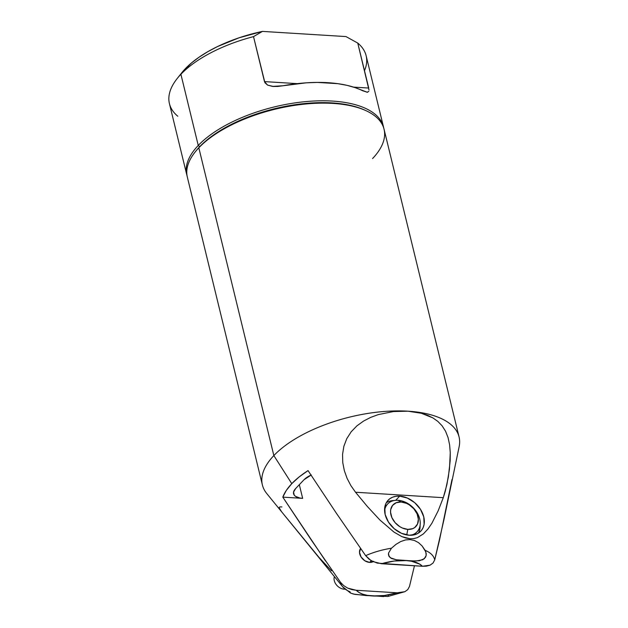 <?xml version="1.0" encoding="UTF-8"?>
<svg xmlns="http://www.w3.org/2000/svg" width="628" height="628" viewBox="0 0 628 628"><rect width="100%" height="100%" fill="white"/><g stroke="black" fill="none" stroke-linecap="round" stroke-linejoin="round"><path stroke-width="0.94" d="M344.536 588.766L344.152 589.166A9.224 6.775 43.6 0 0 344.976 589.174A9.224 6.775 -136.4 0 1 344.152 589.166A9.224 6.775 -136.4 0 1 336.27 584.676A9.224 6.775 -136.4 0 1 334.402 576.606A9.224 6.775 43.6 0 0 336.27 584.676A9.224 6.775 43.6 0 0 344.152 589.166L344.536 588.766M373.668 561.33L369.602 562.405L371.242 560.678L369.602 562.405A9.224 6.775 43.6 0 0 373.134 561.675M398.066 500.304A20.245 14.876 -136.4 0 1 417.11 512.723A20.245 14.876 -136.4 0 1 417.023 531.853A20.245 14.876 -136.4 0 1 410.5 535.284A20.245 14.876 43.6 0 0 419.119 516.946A20.245 14.876 43.6 0 0 398.066 500.304L401.119 502A15.747 11.571 -136.4 0 1 417.973 516.53A15.747 11.571 -136.4 0 1 407.792 529.38L406.748 534.938L407.792 529.38L412.714 528.658L414.739 527.536L417.549 523.988L418.366 519.183L417.063 513.837L413.844 508.782L409.189 504.779L406.544 503.366L401.119 502L396.205 502.722L392.547 505.422L390.695 509.677L390.553 512.197L391.856 517.543L395.075 522.598L399.722 526.609L402.367 528.015L407.792 529.38A15.747 11.571 -136.4 0 1 390.946 514.85A15.747 11.571 -136.4 0 1 401.119 502L398.066 500.304A20.245 14.876 43.6 0 0 384.587 510.635A20.245 14.876 -136.4 0 1 387.688 503.946A20.245 14.876 -136.4 0 1 398.066 500.304M414.967 534.02L414.048 534.891A20.245 14.876 43.6 0 0 414.92 534.067L417.023 531.853M394.203 500.524A22.498 16.524 43.6 0 0 386.338 502.667M399.691 496.136L395.711 500.32L399.691 496.136L396.017 496.277L392.665 497.164L389.768 498.765L387.437 501.018L385.757 503.837L384.799 507.102L385.152 514.497L388.449 522.072L394.18 528.674L401.473 533.298L409.228 535.244A22.498 16.524 -136.4 0 1 388.065 521.452A22.498 16.524 -136.4 0 1 388.159 500.186A22.498 16.524 -136.4 0 1 399.691 496.136A22.498 16.524 -136.4 0 1 420.854 509.936A22.498 16.524 -136.4 0 1 420.76 531.194A22.498 16.524 -136.4 0 1 409.228 535.244L416.254 534.216L419.151 532.615L421.482 530.362L423.162 527.551L424.12 524.278L423.767 516.883L420.47 509.316L414.739 502.706L407.446 498.083L399.691 496.136M451.995 479.517L439.514 540.049L434.717 559.925L432.998 563.096L430.07 565.161L426.412 566.158L422.377 566.268L381.518 563.74L394.149 561.047L406.151 560.584L411.426 561.212L419.677 564.109L422.377 566.268L377.287 563.112L370.96 560.514L365.653 555.647L368.997 559.132L373.024 561.628L381.518 563.74A35.992 16.077 -13.7 0 1 406.151 560.584A35.992 16.077 -13.7 0 1 422.377 566.268L430.07 565.161L432.998 563.096L434.717 559.925A48.45 21.642 166.3 0 0 425.117 550.324L426.216 553.606L426.169 555.442L425.525 557.248L422.777 559.744L416.066 561.008L406.151 560.584L396.331 559.784L390.255 557.75L388.473 554.987L388.504 553.135L391.432 548.236A48.45 21.642 166.3 0 0 365.653 555.647L336.435 513.319L308.042 470.6L299.085 476.982L291.784 483.646L273.847 455.575A101.226 45.224 -13.7 0 1 379.909 411.858A101.226 45.224 -13.7 0 1 459.076 436.978L384.046 129.203A101.226 45.224 166.3 0 0 304.886 104.091A101.226 45.224 166.3 0 0 198.825 147.8L273.847 455.575L291.784 483.646A88.108 39.36 -13.7 0 1 308.042 470.6L336.435 513.319L365.653 555.647A48.45 21.642 -13.7 0 1 391.432 548.236L396.04 544.319L400.758 541.524L405.492 539.939L410.1 539.593L414.472 540.496L418.499 542.623L422.079 545.928L425.117 550.324A48.45 21.642 -13.7 0 1 434.717 559.925L443.878 519.976L459.154 446.641A101.226 45.224 166.3 0 0 389.957 411.112A101.226 45.224 166.3 0 0 273.847 455.575A101.226 45.224 166.3 0 0 266.759 493.545L342.59 586.654A48.45 21.642 -13.7 0 1 340.415 582.187L311.19 539.852L282.804 497.14L302.657 498.365L299.799 498.012L295.49 496.348L294.194 495.1L293.582 492.022L295.623 488.568L304.038 479.721L311.315 474.964M365.567 110.473L364.216 109.869A99.876 44.619 166.3 0 0 199.696 146.701L198.825 147.8A101.226 45.224 -13.7 0 1 365.567 110.473A101.226 45.224 -13.7 0 1 372.577 158.562M367.027 92.285L368.801 91.366L367.38 92.285L362.513 90.691A101.226 45.224 166.3 0 0 282.914 85.761L272.513 86.405L267.591 85.102L264.906 82.692L253.516 36.62A101.226 45.224 166.3 0 0 180.903 74.277L198.252 145.453A101.226 45.224 -13.7 0 1 304.313 101.744A101.226 45.224 -13.7 0 1 383.473 126.864A101.226 45.224 -13.7 0 1 383.724 128.041A101.226 45.224 166.3 0 0 305.608 101.618A101.226 45.224 166.3 0 0 198.252 145.453L199.696 146.701A99.876 44.619 -13.7 0 1 364.884 110.175M367.309 506.427L355.534 492.242L350.871 485.601L347.103 478.387L344.34 470.67L342.77 462.648L342.55 454.421L343.861 446.32L346.774 438.658L351.217 431.742L356.916 425.855L363.565 421.058L370.74 417.361L378.268 414.606L393.379 411.56L407.98 411.199L421.364 413.271L432.888 417.903L437.842 421.396L442.088 425.792L445.535 431.177L448.047 437.551L449.617 444.836L450.268 452.702L449.467 469.092L446.924 484.486L443.282 497.682L438.148 510.847L431.883 523.265L428.006 528.964L423.327 533.957L417.416 537.623L413.868 538.589L410.013 538.761L401.787 536.587L393.897 532.034L379.846 519.953L367.309 506.427L355.534 492.242L443.282 497.682L438.148 510.847L431.883 523.265L428.006 528.964L423.327 533.957L417.416 537.623L413.868 538.589L410.013 538.761L405.908 538.063L401.787 536.587L393.897 532.034L379.846 519.953L367.309 506.427M383.473 126.864L366.124 55.688A101.226 45.224 166.3 0 0 357.764 43.081L369.013 90.063M291.784 483.646L286.313 490.413L282.804 497.14A88.108 39.36 -13.7 0 1 291.784 483.646M368.73 88.053L353.54 87.111L368.73 88.053L357.764 43.081L345.973 36.573L357.764 43.081A101.226 45.224 -13.7 0 1 364.499 70.721M180.903 74.277A101.226 45.224 -13.7 0 1 253.516 36.62L262.441 31.4A94.483 42.202 166.3 0 0 181.822 72.707L177.214 78.5A101.226 45.224 -13.7 0 1 180.903 74.277A101.226 45.224 166.3 0 0 169.427 103.636L186.775 174.812A101.226 45.224 -13.7 0 1 198.252 145.453L180.903 74.277M177.787 116.235A101.226 45.224 -13.7 0 1 177.214 78.5M195.606 151.434A99.876 44.619 -13.7 0 1 199.696 146.701L198.252 145.453A101.226 45.224 166.3 0 0 187.097 175.973A101.226 45.224 -13.7 0 1 186.775 174.812M383.622 596.576L367.223 595.336L362.662 594.151L358.973 592.44L356.272 590.281L397.139 592.808L384.509 595.501L372.498 595.964A35.992 16.077 -13.7 0 1 356.272 590.281L397.139 592.808L401.182 592.699L404.84 591.702L407.76 589.629L409.472 586.466L414.449 565.781L409.472 586.466L407.76 589.629L404.84 591.702L397.139 592.808A35.992 16.077 -13.7 0 1 372.498 595.964L354.796 594.355L350.534 593.06L350.008 591.788A48.45 21.642 -13.7 0 1 342.59 586.654L350.534 593.06L353.462 594.064L365.904 595.548L387.853 596.467M404.84 591.702L387.978 596.443M340.415 582.187L343.752 585.665L347.794 588.169L352.057 589.653L356.272 590.281L347.794 588.169L343.752 585.665L340.415 582.187A48.45 21.642 166.3 0 0 342.653 586.733M367.38 92.285L355.346 87.716L347.119 85.369L337.95 83.689L317.328 82.409L306.166 82.833L277.733 86.436L273.478 86.483L267.591 85.102L264.474 81.601L253.516 36.62L262.441 31.4L345.973 36.573L262.441 31.4L239.087 37.79L217.524 46.558L207.868 51.653L199.178 57.117L191.603 62.855L181.759 72.793M195.143 152.015A101.226 45.224 -13.7 0 1 198.825 147.8L199.696 146.701A99.876 44.619 166.3 0 0 196.062 150.861L195.143 152.015M262.378 484.926A101.226 45.224 -13.7 0 1 273.847 455.575L198.825 147.8A101.226 45.224 166.3 0 0 187.348 177.159L262.378 484.926M264.474 81.601L297.319 83.634L264.474 81.601M311.009 475.098A18 8.038 -13.7 0 0 304.038 479.721L295.623 488.568A18 8.038 -13.7 0 0 293.582 493.781L293.582 493.773A18 8.038 -13.7 0 0 302.657 498.365L299.321 484.683L302.657 498.365L282.804 497.14L325.634 561.102M360.574 548.495A9.224 6.775 43.6 0 0 361.139 557.091A9.224 6.775 43.6 0 0 369.602 562.405L364.876 560.788L361.084 557.005L359.506 552.35L360.668 548.377M391.432 548.236L396.04 544.319L400.758 541.524L405.492 539.939L410.1 539.593L414.472 540.496L418.499 542.623L422.079 545.928L425.823 551.879L426.169 555.442L424.316 558.732L419.433 560.741L412.745 560.953L396.331 559.784L391.44 558.473L388.991 556.377L388.504 553.135L391.432 548.236M388.183 595.383L388.638 596.239M443.282 497.682L355.534 492.242L350.871 485.601L347.103 478.387L344.34 470.67L342.77 462.648L342.55 454.421L343.861 446.32L346.774 438.658L351.217 431.742L356.916 425.855L363.565 421.058L370.74 417.361L378.268 414.606L393.379 411.56L407.98 411.199L421.364 413.271L427.385 415.241L432.888 417.903L437.842 421.396L442.088 425.792L445.535 431.177L448.047 437.551L449.617 444.836L450.268 452.702L450.158 460.913L448.353 476.997L445.236 491.394L443.282 497.682M281.917 506.906L279.821 506.914L279.06 507.605L281.603 511.773L318.93 557.287L331.466 570.821M418.374 533.141A22.498 16.524 43.6 0 0 420.116 525.173M391.809 500.704L394.211 500.524M419.912 528.697L418.955 531.971M384.933 506.906L384.807 507.079A20.245 14.876 43.6 0 1 385.584 506.16L387.688 503.946"/></g></svg>
